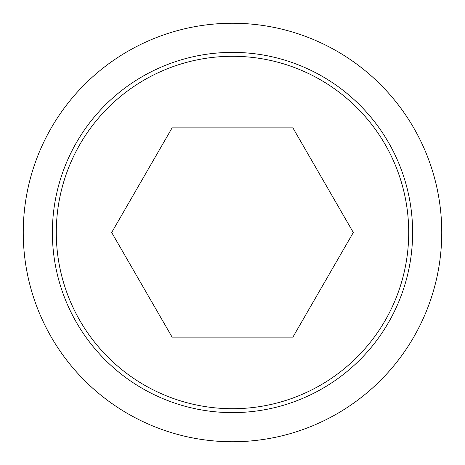 <?xml version="1.0" encoding="UTF-8"?>
<svg xmlns="http://www.w3.org/2000/svg" width="465" height="465" viewBox="0 0 465 465"><rect width="100%" height="100%" fill="white"/><g stroke="black" fill="none" stroke-linecap="round" stroke-linejoin="round"><path stroke-width="0.7" d="M23.25 232.5A209.25 209.25 0 0 0 232.5 441.75A209.25 209.25 0 0 0 441.75 232.5A209.25 209.25 0 0 0 232.5 23.25A209.25 209.25 0 0 0 23.25 232.5M412.618 232.5A180.118 180.118 0 0 1 232.5 412.618A180.118 180.118 0 0 1 52.382 232.5A180.118 180.118 0 0 1 232.5 52.382A180.118 180.118 0 0 1 412.618 232.5M232.5 56.288A176.212 176.212 0 0 0 56.288 232.5A176.212 176.212 0 0 0 232.5 408.712A176.212 176.212 0 0 0 408.712 232.5A176.212 176.212 0 0 0 232.5 56.288M353.313 232.5L292.904 337.125L172.096 337.125L111.687 232.5L172.096 127.875L292.904 127.875L353.313 232.5"/></g></svg>
